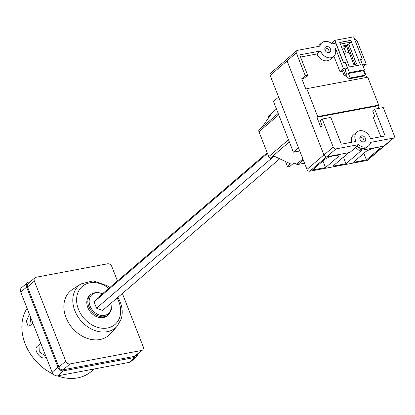 <?xml version="1.0" encoding="UTF-8"?>
<svg xmlns="http://www.w3.org/2000/svg" width="415" height="415" viewBox="0 0 415 415"><rect width="100%" height="100%" fill="white"/><g stroke="black" fill="none" stroke-linecap="round" stroke-linejoin="round"><path stroke-width="0.62" d="M276.214 108.434L275.41 109.124A2.412 1.873 49.4 0 0 275.155 109.404L273.698 111.505L268.904 115.609L268.002 116.916L268.432 118.026M278.175 113.451L259.079 129.802L262.379 126.772L270.948 114.39L268.002 116.916M259.079 129.802A2.412 1.873 49.4 0 0 258.96 131.716L268.728 156.642A2.412 1.873 49.4 0 0 270.227 158.255L270.896 158.566L273.848 156.04L290.282 163.723L287.336 166.249L289.068 167.058L293.862 162.955L296.652 164.257A2.412 1.873 49.4 0 0 297.939 164.449L304.532 163.209M298.489 147.782L293.353 152.175L273.485 101.473L278.615 97.079M293.353 152.175L299.739 150.977M383.761 146.096L366.964 160.475A2.412 1.873 49.4 0 0 367.68 160.133L384.228 145.971M361.724 150.235L345.97 163.723L332.835 166.192L348.584 152.704M366.964 160.475L309.756 171.224L326.569 156.834M312.381 170.036L325.168 159.09A8.782 2.257 -21.4 0 1 333.442 155.786A8.782 2.257 -21.4 0 1 338.37 155.973A8.782 2.257 -21.4 0 1 338.308 156.621L325.521 167.567L312.381 170.036M353.284 162.348L366.072 151.402A8.782 2.257 -21.4 0 1 374.346 148.098A8.782 2.257 -21.4 0 1 379.274 148.285A8.782 2.257 -21.4 0 1 379.211 148.933L366.424 159.879L353.284 162.348M358.565 144.643A9.063 7.045 49.4 0 0 368.676 145.8L367.036 147.206A9.063 7.045 49.4 0 1 356.921 146.049L358.565 144.643L336.01 148.881A2.412 1.873 -130.6 0 1 333.219 147.081L323.965 155.003A2.412 1.873 -130.6 0 0 324.338 155.677A2.412 1.873 -130.6 0 1 323.902 154.919L287.066 60.927A2.412 1.873 -130.6 0 1 286.889 60.123A2.412 1.873 -130.6 0 0 287.061 60.834L296.315 52.907A2.412 1.873 -130.6 0 1 296.689 50.713A2.412 1.873 -130.6 0 1 297.405 50.376L319.96 46.138A9.063 7.045 49.4 0 1 321.89 42.719L320.245 44.125A9.063 7.045 49.4 0 0 318.658 46.381M323.902 154.919L306.97 169.419A2.412 1.873 49.4 0 0 309.756 171.224M306.97 169.419L270.134 75.426L287.066 60.927M287.128 58.992L270.502 73.232A2.412 1.873 49.4 0 0 270.134 75.426M379.211 148.933L378.786 147.849M366.424 159.879L363.846 153.306M338.308 156.621L337.883 155.537M325.521 167.567L322.943 160.994M345.97 163.723L343.397 157.15M360.262 151.491L355.676 147.481M358.638 147.299L360.08 148.554L360.806 150.406L383.906 146.064A2.412 1.873 49.4 0 0 384.622 145.727L393.877 137.806A2.412 1.873 -130.6 0 1 393.161 138.143L370.605 142.381A9.063 7.045 49.4 0 1 368.676 145.8M323.965 155.003L287.061 60.834M296.689 50.713L287.434 58.64A2.412 1.873 49.4 0 0 286.889 60.123M380.825 136.774L373.235 117.409L374.709 116.143L372.649 110.888L374.662 109.166L383.252 107.552L394.25 135.606A2.412 1.873 -130.6 0 1 393.877 137.806M354.695 39.612A2.412 1.873 -130.6 0 1 357.346 41.438L366.279 64.242L363.312 66.784M324.338 155.677A2.412 1.873 49.4 0 0 326.755 156.808L336.01 148.881M333.219 147.081L322.227 119.022L320.214 120.739L322.273 125.999L320.8 127.26L316.884 117.269L317.693 116.574L306.763 88.67L305.948 89.365L301.767 78.694L305.253 75.712L296.315 52.907M357.133 146.23L349.855 152.466L326.755 156.808M324.893 49.598L326.584 48.15M359.821 147.89L360.08 148.554M363.976 70.234L366.782 77.387M306.763 88.67L367.789 77.2L378.724 105.104L377.915 105.799L378.921 108.367M317.693 116.574L378.724 105.104M316.884 117.269L377.915 105.799M362.342 59.127L360.448 59.485L364.489 69.793L349.44 72.62L345.405 62.312L343.589 62.655L334.848 40.359L353.606 36.831L362.342 59.127L360.474 59.553M362.586 64.932L366.279 64.242M305.253 75.712L307.671 75.255L299.687 54.884L320.494 50.972A9.063 7.045 49.4 0 0 333.676 56.487A9.063 7.045 49.4 0 0 335.076 48.233L335.429 48.166L343.413 68.537L347.402 67.79L345.29 62.406L343.48 62.748L335.802 43.16L332.005 43.876A9.063 7.045 49.4 0 0 321.89 42.719M329.852 47.969A3.393 2.635 -130.6 0 1 329.992 52.181A3.393 2.635 -130.6 0 1 325.78 51.32A3.393 2.635 -130.6 0 1 325.578 47.025A3.393 2.635 -130.6 0 1 329.852 47.969M301.767 78.694L304.185 78.238L307.671 75.255M374.662 109.166L385.162 135.959L370.455 138.719A9.063 7.045 49.4 0 0 364.624 131.581A9.063 7.045 49.4 0 0 356.89 132.027A9.063 7.045 49.4 0 0 356.023 141.432L341.317 144.197L330.817 117.404L322.227 119.022M360.713 140.55A3.393 2.635 -130.6 0 1 360.578 136.338A3.393 2.635 -130.6 0 1 364.785 137.199A3.393 2.635 -130.6 0 1 364.993 141.494A3.393 2.635 -130.6 0 1 360.713 140.55M343.413 68.537L339.932 71.52L333.945 56.248M335.429 48.166L335.144 48.415M333.676 56.487L330.195 59.475A9.063 7.045 -130.6 0 1 317.008 53.955L320.494 50.972M317.008 53.955L300.538 57.052M351.671 142.252A9.063 7.045 -130.6 0 1 353.404 135.015L356.89 132.027M359.95 137.266A3.393 2.635 -130.6 0 1 363.146 138.605A3.393 2.635 -130.6 0 1 363.976 141.966M324.95 47.953A3.393 2.635 -130.6 0 1 328.213 49.369A3.393 2.635 -130.6 0 1 328.976 52.658M362.933 148.586L360.806 150.406M341.638 47.243L346.52 46.324L348.932 52.482L344.051 53.4M344.248 48.27L346.11 53.016M346.52 46.324L344.289 48.233L346.157 53.006M360.433 64.911L349.373 66.986L339.74 42.403L350.8 40.322L360.433 64.911M345.021 69.824L346.956 74.752L345.845 75.696L344.294 75.987L342.365 71.064L343.47 70.114L345.021 69.824L347.402 67.79M349.44 72.62L348.408 73.502L350.167 77.994L349.248 78.788L345.845 75.696M331.362 43.347L334.848 40.359M348.408 73.502L363.457 70.675L364.489 69.793M363.457 70.675L365.216 75.167L364.297 75.955L349.248 78.788M365.216 75.167L350.167 77.994M342.38 49.136L343.475 48.928L344.289 48.233M350.8 40.322L351.225 42.045L348.74 44.172L356.423 63.78L355.505 64.569L353.948 64.859L346.266 45.256L341.229 46.2M355.966 65.752L355.505 64.569M339.786 42.517L350.613 40.483M351.225 42.045L340.399 44.083M346.266 45.256L347.189 44.462L348.74 44.172M356.423 63.78L354.872 64.071L347.189 44.462M353.948 64.859L354.872 64.071M339.932 71.52L342.365 71.064M343.47 70.114L345.405 75.042L344.294 75.987M346.956 74.752L345.405 75.042M285.458 161.466L287.336 166.249M267.473 153.441L94.07 301.907L96.529 308.179L102.614 310.404L279.705 158.779M274.092 156.154L96.529 308.179M267.198 152.736L97.696 297.861L94.07 301.907M110.317 333.821A29.315 22.778 -130.6 0 1 72.303 327.975A29.315 22.778 -130.6 0 1 72.386 289.514L80.93 283.938A27.987 21.751 49.4 0 0 80.852 320.66A27.987 21.751 49.4 0 0 117.144 326.237L110.317 333.821M102.733 293.55L96.384 292.144L90.916 294.271L89.863 295.174A13.498 10.489 49.4 0 0 89.017 309.958A13.498 10.489 49.4 0 0 103.402 317.574A13.498 10.489 49.4 0 0 107.423 315.68L108.471 314.783L111.417 309.704L111.007 303.215M137.635 354.244A4.819 3.745 -130.6 0 1 136.54 356.708A4.819 3.745 -130.6 0 1 135.103 357.382L63.557 370.828A4.819 3.745 -130.6 0 1 57.976 367.218L26.596 287.139A4.819 3.745 -130.6 0 1 27.338 282.75A4.819 3.745 -130.6 0 1 28.775 282.076L30.222 281.801M122.363 293.493L143.191 346.634A3.662 2.848 -130.6 0 1 142.625 349.97L135.788 355.826A3.662 2.848 -130.6 0 1 134.693 356.34L63.147 369.786A3.662 2.848 -130.6 0 1 58.909 367.047L27.525 286.967A3.662 2.848 -130.6 0 1 28.09 283.627L34.933 277.77A3.662 2.848 -130.6 0 1 36.022 277.256L107.568 263.81A3.662 2.848 -130.6 0 1 111.806 266.555L117.45 280.95M27.338 282.75L21.492 287.756A4.819 3.745 49.4 0 0 20.75 292.144L52.134 372.224A4.819 3.745 49.4 0 0 57.711 375.834L129.257 362.383A4.819 3.745 49.4 0 0 130.694 361.709L136.54 356.708M27.105 308.355A45.375 35.265 49.4 0 0 29.647 352.76A45.375 35.265 49.4 0 0 53.421 374.211M57.426 375.876A45.375 35.265 49.4 0 0 91.222 371.513L94.184 368.977M142.625 349.97A3.662 2.848 -130.6 0 1 141.536 350.483L69.99 363.929A3.662 2.848 -130.6 0 1 65.746 361.19L34.367 281.111A3.662 2.848 -130.6 0 1 34.933 277.77M30.726 317.6L29.73 325.811M45.811 356.091L39.269 351.92L39.015 344.782M46.158 356.973L46.065 357.05C41.713 361.356 32.484 349.855 37.36 346.214L40.779 343.257M32.884 323.103L29.932 325.651L28.09 326.2L26.352 321.293L29.413 314.254M275.155 109.404L276.229 108.481M289.328 141.904L270.227 158.255M302.862 158.94L296.652 164.257M297.939 164.449L303.24 159.91M288.477 139.736L268.728 156.642M278.709 114.805L258.96 131.716M393.161 138.143L383.906 146.064M328.441 52.7L329.1 52.134M363.441 142.008L364.1 141.448M117.118 297.986A25.102 19.51 -130.6 0 1 118.835 301.632A25.102 19.51 -130.6 0 1 101.177 328.13A25.102 19.51 -130.6 0 1 76.962 295.89A25.102 19.51 -130.6 0 1 108.839 288.321M90.916 294.271A13.498 10.489 49.4 0 0 90.065 309.056A13.498 10.489 49.4 0 0 104.456 316.671A13.498 10.489 49.4 0 0 108.471 314.783M110.67 303.505A12.533 9.742 -130.6 0 1 104.575 315.41A12.533 9.742 -130.6 0 1 89.204 302.509A12.533 9.742 -130.6 0 1 102.391 293.841M135.103 357.382L129.257 362.383M57.711 375.834L63.557 370.828M57.976 367.218L52.134 372.224M20.75 292.144L26.596 287.139M27.525 286.967L34.367 281.111M58.909 367.047L65.746 361.19M63.147 369.786L69.99 363.929M134.693 356.34L141.536 350.483M117.144 326.237L121.196 319.031C122.819 313.543 122.467 307.785 120.148 301.757L117.974 297.254M109.695 287.585L107.163 285.728L93.152 280.846L80.93 283.938"/></g></svg>
